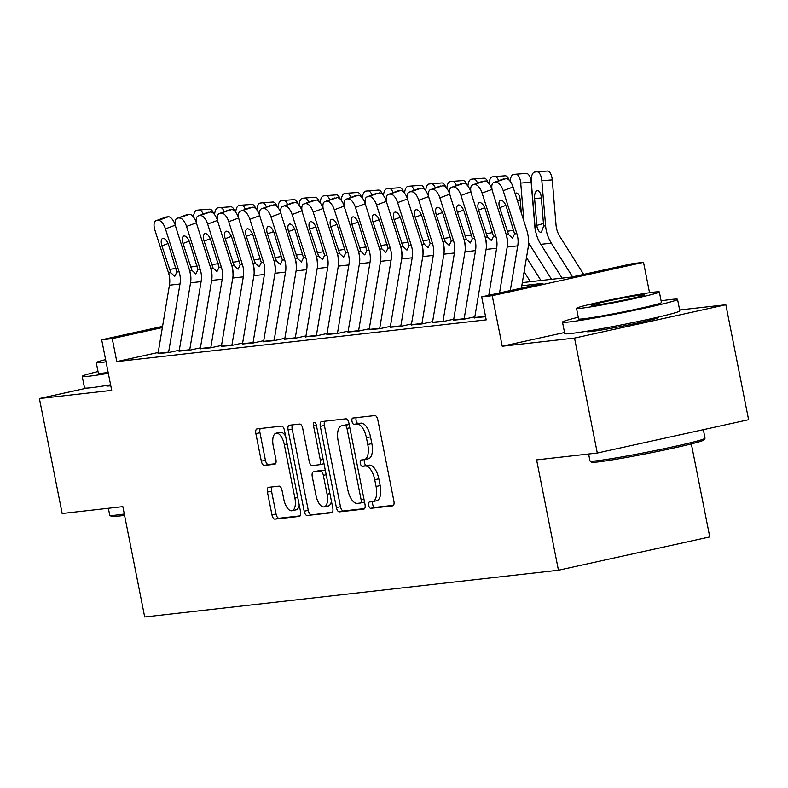 <?xml version="1.0" encoding="UTF-8"?>
<svg xmlns="http://www.w3.org/2000/svg" width="788" height="788" viewBox="0 0 788 788"><rect width="100%" height="100%" fill="white"/><g stroke="black" fill="none" stroke-linecap="round" stroke-linejoin="round"><path stroke-width="1.18" d="M368.626 505.325A3.221 1.458 -102.4 0 0 370.705 508.319L392.719 505.837A4.6 2.078 -102.4 0 0 392.808 505.817A4.6 2.078 -102.4 0 0 393.892 501.089L377.807 419.846A4.6 2.078 -102.4 0 0 374.842 415.571L352.827 418.054A3.221 1.458 -102.4 0 0 352.758 418.073A3.221 1.458 -102.4 0 0 352 421.383A3.221 1.458 -102.4 0 0 354.078 424.377L356.925 424.052A14.736 6.649 -102.4 0 1 366.42 437.744L367.76 444.521A14.736 6.649 -102.4 0 1 364.292 459.66A14.736 6.649 -102.4 0 1 363.987 459.709L361.14 460.034A3.221 1.458 -102.4 0 0 361.071 460.044A3.221 1.458 -102.4 0 0 360.313 463.354A3.221 1.458 -102.4 0 0 362.391 466.348L365.238 466.023A14.736 6.649 -102.4 0 1 374.724 479.725L376.073 486.491A14.736 6.649 -102.4 0 1 372.606 501.631A14.736 6.649 -102.4 0 1 372.3 501.68L369.444 502.005A3.221 1.458 -102.4 0 0 369.385 502.015A3.221 1.458 -102.4 0 0 368.626 505.325M372.921 501.562A3.221 1.458 -102.4 0 0 372.714 504.428A3.221 1.458 -102.4 0 0 374.793 507.423L393.507 505.305M356.274 417.67A3.221 1.458 -102.4 0 0 356.087 420.477A3.221 1.458 -102.4 0 0 358.166 423.471L361.012 423.156L356.925 424.052M364.617 459.591A3.221 1.458 -102.4 0 0 364.401 462.457A3.221 1.458 -102.4 0 0 366.479 465.452L369.326 465.127L365.238 466.023M107.641 385.302A36.593 1.537 -11.2 0 0 106.607 385.893A36.593 1.537 -11.2 0 0 110.596 385.815A36.593 1.537 -11.2 0 0 110.793 385.795M587.887 331.039A36.593 1.537 -11.2 0 0 586.843 331.63A36.593 1.537 -11.2 0 0 590.842 331.541A36.593 1.537 -11.2 0 0 631.355 324.341A36.593 1.537 -11.2 0 0 658.64 317.416A36.593 1.537 -11.2 0 0 657.458 317.259M268.619 487.329A4.6 2.078 -102.4 0 0 268.521 487.339A4.6 2.078 -102.4 0 0 267.437 492.076L271.959 514.869A4.6 2.078 -102.4 0 0 274.923 519.144L299.371 516.386A4.6 2.078 -102.4 0 0 299.47 516.367A4.6 2.078 -102.4 0 0 300.543 511.639L284.458 430.396A4.6 2.078 -102.4 0 0 281.493 426.121L257.046 428.879A4.6 2.078 -102.4 0 0 256.947 428.899A4.6 2.078 -102.4 0 0 255.864 433.627L261.32 461.157A4.6 2.078 -102.4 0 0 264.285 465.442L274.746 464.26A4.6 2.078 -102.4 0 0 274.845 464.24A4.6 2.078 -102.4 0 0 275.928 459.512L273.219 445.86A12.322 5.555 -102.4 0 1 276.115 433.203A12.322 5.555 -102.4 0 1 284.31 444.599L294.899 498.085A12.322 5.555 -102.4 0 1 292.003 510.742A12.322 5.555 -102.4 0 1 283.818 499.336L282.045 490.422A4.6 2.078 -102.4 0 0 279.08 486.147L268.619 487.329M158.211 352.482L116.791 361.603L112.241 338.613L101.682 339.805L162.564 326.399M597.294 453.031L574.531 338.082L725.837 304.759L748.6 419.709L597.294 453.031L536.598 459.887L558.446 570.236L144.697 616.994L122.849 506.635L62.163 513.5L39.4 398.551L111.699 390.375L101.682 339.805M564.543 332.526L502.232 346.247L574.531 338.082M502.232 346.247L492.214 295.677L481.655 296.869L543.001 283.355L521.794 285.758M116.791 361.603L486.216 319.859L481.655 296.869M336.397 507.58A4.6 2.078 -102.4 0 0 339.362 511.865L363.81 509.097A4.6 2.078 -102.4 0 0 363.908 509.087A4.6 2.078 -102.4 0 0 364.992 504.35L348.907 423.117A4.6 2.078 -102.4 0 0 345.942 418.832L321.484 421.6A4.6 2.078 -102.4 0 0 321.396 421.619A4.6 2.078 -102.4 0 0 320.312 426.347L336.397 507.58L340.485 506.684A4.6 2.078 -102.4 0 0 343.45 510.959L364.608 508.575M331.59 512.742L307.143 515.5A4.6 2.078 -102.4 0 1 304.178 511.225L288.093 429.992A4.6 2.078 -102.4 0 1 289.166 425.254A4.6 2.078 -102.4 0 1 289.265 425.244L299.736 424.062A4.6 2.078 -102.4 0 1 302.7 428.337L309.221 461.285A4.6 2.078 -102.4 0 0 312.186 465.56L319.13 464.782A4.6 2.078 -102.4 0 0 319.229 464.762A4.6 2.078 -102.4 0 0 320.302 460.034L313.516 425.727A3.221 1.458 -102.4 0 1 314.274 422.417A3.221 1.458 -102.4 0 1 316.412 425.402L332.772 507.994A4.6 2.078 -102.4 0 1 331.689 512.722A4.6 2.078 -102.4 0 1 331.59 512.742L331.778 512.702M86.808 388.11L39.4 398.551M474.681 317.751L485.585 316.707M453.573 320.145L464.142 319.17L474.366 316.924M432.464 322.528L443.033 321.553L453.258 319.307M411.356 324.912L421.925 323.937L432.149 321.691M390.247 327.296L400.816 326.331L411.041 324.075M369.139 329.679L379.708 328.714L389.922 326.459M348.02 332.063L358.589 331.098L368.814 328.842M326.912 334.457L337.481 333.482L347.705 331.236M305.803 336.84L316.372 335.865L326.596 333.619M284.695 339.224L295.264 338.249L305.488 336.003M263.586 341.608L274.155 340.643L284.379 338.387M242.477 343.992L253.046 343.026L263.271 340.771M221.369 346.375L231.938 345.41L242.162 343.154M200.26 348.769L210.829 347.794L221.054 345.548M179.152 351.152L189.721 350.177L199.935 347.932M178.827 350.315L168.602 352.561A16.42 14.637 -96.4 0 1 168.632 352.108L179.989 284.015A23.453 20.912 83.6 0 0 179.103 271.801L165.441 228.855A9.387 4.147 -110.4 0 0 158.388 220.443L156.28 220.679A9.387 4.147 -110.4 0 0 155.827 220.788A9.387 4.147 -110.4 0 0 154.891 230.057L168.553 272.993A23.453 20.912 83.6 0 1 169.43 285.207L158.073 353.3A16.42 14.637 -96.4 0 0 158.004 353.763M158.033 353.536L168.602 352.561M558.446 570.236L709.761 536.914L691.342 443.9M522.316 282.626L571.625 277.051L632.971 263.547L643.52 262.355L492.214 295.677M649.539 292.732L643.52 262.355M725.837 304.759L679.64 309.979M162.367 327.572L112.241 338.613M376.388 500.784A14.736 6.649 -102.4 0 0 376.694 500.725A14.736 6.649 -102.4 0 0 380.161 485.585L376.073 486.491M369.326 465.127A14.736 6.649 -102.4 0 1 378.821 478.818L380.161 485.585M368.075 458.803A14.736 6.649 -102.4 0 0 368.39 458.754A14.736 6.649 -102.4 0 0 371.847 443.614L367.76 444.521M361.012 423.156A14.736 6.649 -102.4 0 1 370.508 436.847L371.847 443.614M324.784 421.225A4.6 2.078 -102.4 0 0 324.4 425.441L340.485 506.684M360.283 503.039A3.221 1.458 -102.4 0 0 360.352 503.03A3.221 1.458 -102.4 0 0 361.101 499.72L346.986 428.406A3.221 1.458 -102.4 0 0 344.908 425.412L341.903 425.756A14.736 6.649 -102.4 0 0 341.598 425.806A14.736 6.649 -102.4 0 0 338.131 440.945L347.784 489.683A14.736 6.649 -102.4 0 0 357.279 503.374L360.283 503.039M360.411 503.01L364.371 502.143A3.221 1.458 -102.4 0 0 364.44 502.123A3.221 1.458 -102.4 0 0 364.539 502.094M349.183 424.515A3.221 1.458 -102.4 0 0 348.995 424.515L344.908 425.412M345.38 424.988A14.736 6.649 -102.4 0 1 345.686 424.899A14.736 6.649 -102.4 0 1 345.991 424.85L348.995 424.515M332.388 512.21L307.143 515.5M292.565 424.87A4.6 2.078 -102.4 0 0 292.181 429.086L308.266 510.329A4.6 2.078 -102.4 0 0 311.23 514.603M319.317 464.733L323.218 463.876A4.6 2.078 -102.4 0 0 323.316 463.856A4.6 2.078 -102.4 0 0 323.947 463.442M315.988 495.475A12.322 5.555 -102.4 0 0 324.183 506.871A12.322 5.555 -102.4 0 0 327.079 494.214L323.346 475.371A4.6 2.078 -102.4 0 0 320.381 471.096L313.437 471.884A4.6 2.078 -102.4 0 0 313.338 471.894A4.6 2.078 -102.4 0 0 312.255 476.632L315.988 495.475M324.183 506.871L328.271 505.975A12.322 5.555 -102.4 0 0 331.413 501.158M325.336 470.456A4.6 2.078 -102.4 0 0 324.469 470.2L320.381 471.096M317.337 471.017A4.6 2.078 -102.4 0 1 317.426 470.997A4.6 2.078 -102.4 0 1 317.525 470.978L324.469 470.2M292.003 510.742L296.091 509.836A12.322 5.555 -102.4 0 0 299.243 505.029M285.601 436.148A12.322 5.555 -102.4 0 0 280.203 432.297L276.115 433.203M260.336 428.505A4.6 2.078 -102.4 0 0 259.961 432.73L265.408 460.261A4.6 2.078 -102.4 0 0 268.373 464.536L275.544 463.728M271.909 486.954A4.6 2.078 -102.4 0 0 271.535 491.17L276.046 513.963A4.6 2.078 -102.4 0 0 279.011 518.248L300.169 515.854M583.662 274.401L559.864 236.567A23.453 20.912 -96.4 0 1 556.033 225.004L552.26 179.891L541.839 180.679A9.387 4.245 -94.3 0 0 536.904 171.804A9.387 4.245 -94.3 0 0 536.835 171.814L534.717 172.05A9.387 4.245 -94.3 0 0 531.279 181.87L535.052 226.993L537.012 226.767L536.835 225.368L543.493 223.506M572.551 276.854L551.344 243.147A35.184 31.372 -96.4 0 1 545.601 225.801L541.839 180.679M562.061 278.134L540.795 244.339A35.184 31.372 -96.4 0 1 535.052 226.993M541.366 197.975L534.589 198.487A7.506 3.398 85.7 0 1 537.337 190.627A7.506 3.398 85.7 0 1 537.396 190.617A7.506 3.398 85.7 0 1 541.346 197.729L543.651 226.018L541.317 232.45C539.376 232.401 537.938 230.5 537.012 226.767M534.589 198.487L536.835 225.368M536.973 171.804L547.256 171.016A9.387 4.245 85.7 0 1 547.335 171.006A9.387 4.245 85.7 0 1 552.26 179.891M499.533 292.929L507.186 247.038A23.453 20.912 83.6 0 0 506.31 234.824L492.638 191.888A9.387 4.147 -110.4 0 1 493.584 182.619A9.387 4.147 -110.4 0 1 494.027 182.511L506.004 178.6L494.027 182.511M521.4 288.113L528.039 248.279A35.184 31.372 83.6 0 0 526.719 229.958L513.057 187.022L503.197 190.696A9.387 4.147 -110.4 0 0 496.144 182.274M510.279 290.565L517.746 245.846A23.453 20.912 83.6 0 0 516.859 233.632L503.197 190.696M506.004 178.6A9.387 4.147 69.6 0 1 513.057 187.022M503.039 179.152A9.387 4.147 69.6 0 1 503.443 178.945A9.387 4.147 69.6 0 1 503.887 178.837M508.585 234.568L499.641 207.687A7.506 3.319 69.6 0 1 500.39 200.27A7.506 3.319 69.6 0 1 500.754 200.191A7.506 3.319 69.6 0 1 506.389 206.919L514.584 233.888L512.515 238.203L508.585 234.568L506.31 234.824M705.004 438.305L703.891 439.96A57.238 2.403 168.8 0 1 660.108 450.923A57.238 2.403 168.8 0 1 597.885 461.955A57.238 2.403 168.8 0 1 591.699 462.172L590.054 461.069A58.637 2.462 -11.2 0 0 596.388 460.842A58.637 2.462 -11.2 0 0 660.137 449.544A58.637 2.462 -11.2 0 0 705.004 438.305A58.637 2.462 -11.2 0 0 705.033 438.197L703.339 429.677M578.264 317.249A58.637 2.462 -11.2 0 0 562.484 322.115A58.637 2.462 -11.2 0 0 568.897 321.987A58.637 2.462 -11.2 0 0 633.818 310.442A58.637 2.462 -11.2 0 0 677.532 299.341A58.637 2.462 -11.2 0 0 671.13 299.47A58.637 2.462 -11.2 0 0 661.093 300.849M562.484 322.115L564.76 333.61A58.637 2.462 -11.2 0 0 571.172 333.482A58.637 2.462 -11.2 0 0 636.093 321.937A58.637 2.462 -11.2 0 0 679.808 310.836L677.532 299.341M659.339 291.954L661.428 302.523A42.227 1.773 168.8 0 1 629.957 310.521A42.227 1.773 168.8 0 1 583.209 318.835A42.227 1.773 168.8 0 1 578.589 318.933L576.501 308.354A42.227 1.773 -11.2 0 0 581.111 308.256A42.227 1.773 -11.2 0 0 627.859 299.942A42.227 1.773 -11.2 0 0 659.339 291.954A42.227 1.773 -11.2 0 0 654.72 292.053A42.227 1.773 -11.2 0 0 607.972 300.366A42.227 1.773 -11.2 0 0 576.501 308.354M641.639 294.929A27.206 1.143 -11.2 0 0 611.508 300.287A27.206 1.143 -11.2 0 0 591.227 305.439A27.206 1.143 -11.2 0 0 594.201 305.38A27.206 1.143 -11.2 0 0 624.323 300.021A27.206 1.143 -11.2 0 0 644.604 294.87A27.206 1.143 -11.2 0 0 641.639 294.929M588.597 454.006L589.976 460.98A58.637 2.462 -11.2 0 0 590.054 461.069M124.563 515.303A57.238 2.403 168.8 0 1 117.639 516.219A57.238 2.403 168.8 0 1 111.463 516.435L109.808 515.332A58.637 2.462 -11.2 0 0 116.141 515.106A58.637 2.462 -11.2 0 0 124.307 514.012M98.017 371.522A58.637 2.462 -11.2 0 0 82.238 376.388A58.637 2.462 -11.2 0 0 88.65 376.25A58.637 2.462 -11.2 0 0 108.32 373.315M82.238 376.388L84.513 387.883A58.637 2.462 -11.2 0 0 90.925 387.745A58.637 2.462 -11.2 0 0 110.596 384.81M108.143 372.419A42.227 1.773 168.8 0 1 102.962 373.098A42.227 1.773 168.8 0 1 98.352 373.197L96.254 362.618A42.227 1.773 -11.2 0 0 100.864 362.529A42.227 1.773 -11.2 0 0 106.045 361.84M108.36 508.28L109.739 515.244A58.637 2.462 -11.2 0 0 109.808 515.332M105.612 359.614A42.227 1.773 -11.2 0 0 96.254 362.618M536.047 233.11A23.453 20.912 -96.4 0 1 534.924 227.387L531.151 182.274L520.73 183.062A9.387 4.245 -94.3 0 0 515.795 174.187A9.387 4.245 -94.3 0 0 515.726 174.197L513.609 174.434A9.387 4.245 -94.3 0 0 510.141 181.27M523.902 221.113L520.73 183.062M551.501 279.326L530.235 245.531A35.184 31.372 -96.4 0 1 528.561 242.576M540.942 280.518L526.492 257.548M515.135 193.572A7.506 3.398 85.7 0 1 516.229 193.011A7.506 3.398 85.7 0 1 516.288 193.011A7.506 3.398 85.7 0 1 520.228 200.113L521.301 212.947M515.864 174.187L526.148 173.399A9.387 4.245 85.7 0 1 526.217 173.399A9.387 4.245 85.7 0 1 531.151 182.274M530.393 281.71L524.128 271.752M489.033 183.663A9.387 4.245 -94.3 0 1 492.5 176.817L494.618 176.581A9.387 4.245 -94.3 0 1 494.687 176.571L505.108 175.783A9.387 4.245 85.7 0 1 509.107 180.097M498.627 180.738A9.387 4.245 -94.3 0 0 494.687 176.571M494.756 176.571L505.039 175.783A9.387 4.245 85.7 0 1 505.108 175.783M467.924 186.047A9.387 4.245 -94.3 0 1 471.391 179.201L473.499 178.965A9.387 4.245 -94.3 0 1 473.578 178.955L483.999 178.167A9.387 4.245 85.7 0 1 487.999 182.481M477.518 183.121A9.387 4.245 -94.3 0 0 473.578 178.955M473.647 178.955L483.93 178.177A9.387 4.245 85.7 0 1 483.999 178.167M446.816 188.43A9.387 4.245 -94.3 0 1 450.283 181.585L452.391 181.348A9.387 4.245 -94.3 0 1 452.46 181.348L462.891 180.55A9.387 4.245 85.7 0 1 466.89 184.865M456.4 185.515A9.387 4.245 -94.3 0 0 452.46 181.348M452.539 181.338L462.822 180.56A9.387 4.245 85.7 0 1 462.891 180.55M474.652 317.988A16.42 14.637 -96.4 0 1 474.721 317.515L486.078 249.422A23.453 20.912 83.6 0 0 485.201 237.208L471.529 194.272A9.387 4.147 -110.4 0 1 472.475 185.003A9.387 4.147 -110.4 0 1 472.918 184.894L484.886 180.984L472.918 184.894M507.452 244.891A35.184 31.372 83.6 0 0 506.32 234.873M492.155 190.056L491.948 189.406L482.089 193.08A9.387 4.147 -110.4 0 0 475.036 184.658M488.787 295.293L496.637 248.23A23.453 20.912 83.6 0 0 495.75 236.016L482.089 193.08M485.201 316.786A16.42 14.637 -96.4 0 1 485.28 316.323L485.388 315.673M484.886 180.984A9.387 4.147 69.6 0 1 491.948 189.406M481.931 181.536A9.387 4.147 69.6 0 1 482.335 181.329A9.387 4.147 69.6 0 1 482.778 181.22M487.467 236.952L478.533 210.071A7.506 3.319 69.6 0 1 479.281 202.654A7.506 3.319 69.6 0 1 479.636 202.575A7.506 3.319 69.6 0 1 485.28 209.312L493.475 236.272L491.407 240.586L487.467 236.952L485.201 237.208M453.543 320.371A16.42 14.637 -96.4 0 1 453.612 319.908L464.969 251.805A23.453 20.912 83.6 0 0 464.083 239.591L450.421 196.655A9.387 4.147 -110.4 0 1 451.366 187.386A9.387 4.147 -110.4 0 1 451.81 187.278L463.777 183.368L451.81 187.278M486.344 247.274A35.184 31.372 83.6 0 0 485.211 237.257M471.037 192.439L470.83 191.789L460.98 195.463A9.387 4.147 -110.4 0 0 453.927 187.042M464.093 319.179A16.42 14.637 -96.4 0 1 464.162 318.707L475.519 250.614A23.453 20.912 83.6 0 0 474.642 238.4L460.98 195.463M463.777 183.368A9.387 4.147 69.6 0 1 470.83 191.789M460.822 183.929A9.387 4.147 69.6 0 1 461.226 183.712A9.387 4.147 69.6 0 1 461.669 183.604M466.358 239.335L457.414 212.455A7.506 3.319 69.6 0 1 458.173 205.047A7.506 3.319 69.6 0 1 458.527 204.959A7.506 3.319 69.6 0 1 464.171 211.696L472.367 238.656L470.298 242.97L466.358 239.335L464.083 239.591M432.425 322.755A16.42 14.637 -96.4 0 1 432.504 322.292L443.861 254.189A23.453 20.912 83.6 0 0 442.974 241.985L429.312 199.039A9.387 4.147 -110.4 0 1 430.258 189.77A9.387 4.147 -110.4 0 1 430.701 189.672L442.669 185.751L430.701 189.672M465.235 249.658A35.184 31.372 83.6 0 0 464.102 239.641M449.928 194.823L449.721 194.173L439.871 197.847A9.387 4.147 -110.4 0 0 432.809 189.425M442.984 321.563A16.42 14.637 -96.4 0 1 443.053 321.1L454.41 252.997A23.453 20.912 83.6 0 0 453.533 240.793L439.871 197.847M442.669 185.751A9.387 4.147 69.6 0 1 449.721 194.173M439.714 186.313A9.387 4.147 69.6 0 1 440.118 186.096A9.387 4.147 69.6 0 1 440.561 185.998M445.25 241.729L436.306 214.838A7.506 3.319 69.6 0 1 437.064 207.431A7.506 3.319 69.6 0 1 437.419 207.343A7.506 3.319 69.6 0 1 443.063 214.08L451.258 241.049L449.19 245.363L445.25 241.729L442.974 241.985M411.316 325.139A16.42 14.637 -96.4 0 1 411.395 324.676L422.752 256.583A23.453 20.912 83.6 0 0 421.866 244.369L408.204 201.433A9.387 4.147 -110.4 0 1 409.149 192.164A9.387 4.147 -110.4 0 1 409.593 192.055L421.56 188.145L409.593 192.055M444.127 252.042A35.184 31.372 83.6 0 0 442.994 242.024M428.82 197.207L428.613 196.557L418.753 200.231A9.387 4.147 -110.4 0 0 411.7 191.819M421.875 323.947A16.42 14.637 -96.4 0 1 421.944 323.484L433.301 255.391A23.453 20.912 83.6 0 0 432.425 243.177L418.753 200.231M421.56 188.145A9.387 4.147 69.6 0 1 428.613 196.557M418.595 188.696A9.387 4.147 69.6 0 1 419.009 188.48A9.387 4.147 69.6 0 1 419.452 188.381M424.141 244.113L415.197 217.232A7.506 3.319 69.6 0 1 415.956 209.815A7.506 3.319 69.6 0 1 416.31 209.726A7.506 3.319 69.6 0 1 421.954 216.464L430.149 243.433L428.071 247.747L424.141 244.113L421.866 244.369M425.707 190.814A9.387 4.245 -94.3 0 1 429.174 183.978L431.282 183.732A9.387 4.245 -94.3 0 1 431.351 183.732L441.782 182.934A9.387 4.245 85.7 0 1 445.772 187.258M435.291 187.899A9.387 4.245 -94.3 0 0 431.351 183.732M431.42 183.722L441.713 182.944A9.387 4.245 85.7 0 1 441.782 182.934M390.208 327.522A16.42 14.637 -96.4 0 1 390.287 327.059L401.644 258.966A23.453 20.912 83.6 0 0 400.757 246.752L387.095 203.816A9.387 4.147 -110.4 0 1 388.041 194.547A9.387 4.147 -110.4 0 1 388.484 194.439L400.452 190.529L388.484 194.439M423.018 254.435A35.184 31.372 83.6 0 0 421.885 244.408M407.711 199.6L407.504 198.95L397.644 202.624A9.387 4.147 -110.4 0 0 390.592 194.203M400.767 326.331A16.42 14.637 -96.4 0 1 400.836 325.868L412.193 257.774A23.453 20.912 83.6 0 0 411.316 245.561L397.644 202.624M400.452 190.529A9.387 4.147 69.6 0 1 407.504 198.95M397.487 191.08A9.387 4.147 69.6 0 1 397.891 190.873A9.387 4.147 69.6 0 1 398.344 190.765M403.032 246.496L394.089 219.616A7.506 3.319 69.6 0 1 394.847 212.199A7.506 3.319 69.6 0 1 395.202 212.11A7.506 3.319 69.6 0 1 400.846 218.847L409.041 245.817L406.963 250.131L403.032 246.496L400.757 246.752M404.589 193.198A9.387 4.245 -94.3 0 1 408.066 186.362L410.174 186.126A9.387 4.245 -94.3 0 1 410.243 186.116L420.674 185.318A9.387 4.245 85.7 0 1 424.663 189.642M414.183 190.282A9.387 4.245 -94.3 0 0 410.243 186.116M410.312 186.116L420.605 185.328A9.387 4.245 85.7 0 1 420.674 185.318M369.099 329.906A16.42 14.637 -96.4 0 1 369.168 329.443L380.525 261.35A23.453 20.912 83.6 0 0 379.649 249.136L365.987 206.2A9.387 4.147 -110.4 0 1 366.932 196.931A9.387 4.147 -110.4 0 1 367.375 196.823L379.343 192.912L367.375 196.823M401.91 256.819A35.184 31.372 83.6 0 0 400.777 246.802M386.603 201.984L386.396 201.334L376.536 205.008A9.387 4.147 -110.4 0 0 369.483 196.586M379.658 328.714A16.42 14.637 -96.4 0 1 379.727 328.251L391.084 260.158A23.453 20.912 83.6 0 0 390.208 247.944L376.536 205.008M379.343 192.912A9.387 4.147 69.6 0 1 386.396 201.334M376.378 193.464A9.387 4.147 69.6 0 1 376.782 193.257A9.387 4.147 69.6 0 1 377.235 193.149M381.924 248.88L372.98 221.999A7.506 3.319 69.6 0 1 373.739 214.582A7.506 3.319 69.6 0 1 374.093 214.503A7.506 3.319 69.6 0 1 379.737 221.241L387.932 248.2L385.854 252.515L381.924 248.88L379.649 249.136M383.48 195.582A9.387 4.245 -94.3 0 1 386.957 188.746L389.065 188.509A9.387 4.245 -94.3 0 1 389.134 188.499L399.565 187.711A9.387 4.245 85.7 0 1 403.554 192.026M393.074 192.666A9.387 4.245 -94.3 0 0 389.134 188.499M389.203 188.499L399.496 187.711A9.387 4.245 85.7 0 1 399.565 187.711M347.991 332.3A16.42 14.637 -96.4 0 1 348.06 331.827L359.417 263.734A23.453 20.912 83.6 0 0 358.54 251.52L344.878 208.584A9.387 4.147 -110.4 0 1 345.814 199.315A9.387 4.147 -110.4 0 1 346.267 199.206L358.235 195.296L346.267 199.206M380.791 259.203A35.184 31.372 83.6 0 0 379.668 249.185M365.494 204.368L365.287 203.718L355.427 207.392A9.387 4.147 -110.4 0 0 348.375 198.97M358.55 331.098A16.42 14.637 -96.4 0 1 358.619 330.635L369.976 262.542A23.453 20.912 83.6 0 0 369.089 250.328L355.427 207.392M358.235 195.296A9.387 4.147 69.6 0 1 365.287 203.718M355.27 195.848A9.387 4.147 69.6 0 1 355.674 195.641A9.387 4.147 69.6 0 1 356.117 195.532M360.815 251.264L351.872 224.383A7.506 3.319 69.6 0 1 352.63 216.966A7.506 3.319 69.6 0 1 352.985 216.887A7.506 3.319 69.6 0 1 358.629 223.625L366.824 250.584L364.745 254.898L360.815 251.264L358.54 251.52M362.372 197.975A9.387 4.245 -94.3 0 1 365.849 191.129L367.957 190.893A9.387 4.245 -94.3 0 1 368.026 190.883L378.457 190.095A9.387 4.245 85.7 0 1 382.446 194.409M371.966 195.05A9.387 4.245 -94.3 0 0 368.026 190.883M368.094 190.883L378.388 190.095A9.387 4.245 85.7 0 1 378.457 190.095M326.882 334.683A16.42 14.637 -96.4 0 1 326.951 334.22L338.308 266.117A23.453 20.912 83.6 0 0 337.431 253.903L323.76 210.967A9.387 4.147 -110.4 0 1 324.705 201.698A9.387 4.147 -110.4 0 1 325.158 201.59L337.126 197.68L325.158 201.59M359.683 261.586A35.184 31.372 83.6 0 0 358.55 251.569M344.386 206.751L344.179 206.101L334.319 209.775A9.387 4.147 -110.4 0 0 327.266 201.354M337.431 333.491A16.42 14.637 -96.4 0 1 337.51 333.019L348.867 264.926A23.453 20.912 83.6 0 0 347.981 252.712L334.319 209.775M337.126 197.68A9.387 4.147 69.6 0 1 344.179 206.101M334.161 198.241A9.387 4.147 69.6 0 1 334.565 198.024A9.387 4.147 69.6 0 1 335.008 197.916M339.707 253.647L330.763 226.767A7.506 3.319 69.6 0 1 331.521 219.359A7.506 3.319 69.6 0 1 331.876 219.271A7.506 3.319 69.6 0 1 337.52 226.008L345.715 252.968L343.637 257.282L339.707 253.647L337.431 253.903M341.263 200.359A9.387 4.245 -94.3 0 1 344.73 193.513L346.848 193.277A9.387 4.245 -94.3 0 1 346.917 193.267L357.348 192.479A9.387 4.245 85.7 0 1 361.337 196.793M350.857 197.433A9.387 4.245 -94.3 0 0 346.917 193.267M346.986 193.267L357.269 192.489A9.387 4.245 85.7 0 1 357.348 192.479M305.774 337.067A16.42 14.637 -96.4 0 1 305.842 336.604L317.2 268.501A23.453 20.912 83.6 0 0 316.323 256.297L302.651 213.351A9.387 4.147 -110.4 0 1 303.597 204.082A9.387 4.147 -110.4 0 1 304.04 203.984L316.018 200.063L304.04 203.984M338.574 263.97A35.184 31.372 83.6 0 0 337.441 253.953M323.277 209.135L323.07 208.485L313.21 212.159A9.387 4.147 -110.4 0 0 306.158 203.737M316.323 335.875A16.42 14.637 -96.4 0 1 316.402 335.412L327.759 267.309A23.453 20.912 83.6 0 0 326.872 255.105L313.21 212.159M316.018 200.063A9.387 4.147 69.6 0 1 323.07 208.485M313.053 200.625A9.387 4.147 69.6 0 1 313.457 200.408A9.387 4.147 69.6 0 1 313.9 200.31M318.598 256.041L309.654 229.16A7.506 3.319 69.6 0 1 310.403 221.743A7.506 3.319 69.6 0 1 310.767 221.655A7.506 3.319 69.6 0 1 316.402 228.392L324.597 255.361L322.528 259.676L318.598 256.041L316.323 256.297M320.155 202.743A9.387 4.245 -94.3 0 1 323.622 195.907L325.739 195.66A9.387 4.245 -94.3 0 1 325.808 195.66L336.23 194.863A9.387 4.245 85.7 0 1 340.229 199.177M329.748 199.827A9.387 4.245 -94.3 0 0 325.808 195.66M325.877 195.651L336.161 194.872A9.387 4.245 85.7 0 1 336.23 194.863M284.665 339.451A16.42 14.637 -96.4 0 1 284.734 338.988L296.091 270.895A23.453 20.912 83.6 0 0 295.214 258.681L281.543 215.745A9.387 4.147 -110.4 0 1 282.488 206.476A9.387 4.147 -110.4 0 1 282.931 206.367L294.899 202.457L282.931 206.367M317.466 266.354A35.184 31.372 83.6 0 0 316.333 256.336M302.168 211.519L301.962 210.869L292.102 214.543A9.387 4.147 -110.4 0 0 285.049 206.131M295.214 338.259A16.42 14.637 -96.4 0 1 295.293 337.796L306.65 269.703A23.453 20.912 83.6 0 0 305.764 257.489L292.102 214.543M294.899 202.457A9.387 4.147 69.6 0 1 301.962 210.869M291.944 203.008A9.387 4.147 69.6 0 1 292.348 202.802A9.387 4.147 69.6 0 1 292.791 202.693M297.48 258.425L288.546 231.544A7.506 3.319 69.6 0 1 289.294 224.127A7.506 3.319 69.6 0 1 289.649 224.038A7.506 3.319 69.6 0 1 295.293 230.776L303.488 257.745L301.42 262.059L297.48 258.425L295.214 258.681M299.046 205.126A9.387 4.245 -94.3 0 1 302.513 198.29L304.631 198.044A9.387 4.245 -94.3 0 1 304.7 198.044L315.121 197.246A9.387 4.245 85.7 0 1 319.12 201.57M308.64 202.211A9.387 4.245 -94.3 0 0 304.7 198.044M304.769 198.034L315.052 197.256A9.387 4.245 85.7 0 1 315.121 197.246M263.556 341.834A16.42 14.637 -96.4 0 1 263.625 341.371L274.982 273.278A23.453 20.912 83.6 0 0 274.096 261.064L260.434 218.128A9.387 4.147 -110.4 0 1 261.38 208.859A9.387 4.147 -110.4 0 1 261.823 208.751L273.791 204.841L261.823 208.751M296.357 268.747A35.184 31.372 83.6 0 0 295.224 258.72M281.05 213.912L280.843 213.262L270.993 216.936A9.387 4.147 -110.4 0 0 263.941 208.515M274.106 340.643A16.42 14.637 -96.4 0 1 274.175 340.18L285.532 272.087A23.453 20.912 83.6 0 0 284.655 259.873L270.993 216.936M273.791 204.841A9.387 4.147 69.6 0 1 280.843 213.262M270.836 205.392A9.387 4.147 69.6 0 1 271.239 205.185A9.387 4.147 69.6 0 1 271.683 205.077M276.371 260.808L267.428 233.928A7.506 3.319 69.6 0 1 268.186 226.511A7.506 3.319 69.6 0 1 268.541 226.422A7.506 3.319 69.6 0 1 274.185 233.159L282.38 260.129L280.311 264.443L276.371 260.808L274.096 261.064M277.937 207.51A9.387 4.245 -94.3 0 1 281.405 200.674L283.513 200.438A9.387 4.245 -94.3 0 1 283.591 200.428L294.013 199.64A9.387 4.245 85.7 0 1 298.012 203.954M287.531 204.594A9.387 4.245 -94.3 0 0 283.591 200.428M283.66 200.428L293.944 199.64A9.387 4.245 85.7 0 1 294.013 199.64M242.438 344.218A16.42 14.637 -96.4 0 1 242.517 343.755L253.874 275.662A23.453 20.912 83.6 0 0 252.987 263.448L239.325 220.512A9.387 4.147 -110.4 0 1 240.271 211.243A9.387 4.147 -110.4 0 1 240.714 211.135L252.682 207.224L240.714 211.135M275.248 271.131A35.184 31.372 83.6 0 0 274.116 261.114M259.941 216.296L259.735 215.646L249.885 219.32A9.387 4.147 -110.4 0 0 242.822 210.898M252.997 343.026A16.42 14.637 -96.4 0 1 253.066 342.563L264.423 274.47A23.453 20.912 83.6 0 0 263.547 262.256L249.885 219.32M252.682 207.224A9.387 4.147 69.6 0 1 259.735 215.646M249.727 207.776A9.387 4.147 69.6 0 1 250.131 207.569A9.387 4.147 69.6 0 1 250.574 207.461M255.263 263.192L246.319 236.311A7.506 3.319 69.6 0 1 247.077 228.894A7.506 3.319 69.6 0 1 247.432 228.816A7.506 3.319 69.6 0 1 253.076 235.553L261.271 262.512L259.203 266.827L255.263 263.192L252.987 263.448M256.829 209.894A9.387 4.245 -94.3 0 1 260.296 203.058L262.404 202.821A9.387 4.245 -94.3 0 1 262.473 202.811L272.904 202.023A9.387 4.245 85.7 0 1 276.903 206.338M266.413 206.978A9.387 4.245 -94.3 0 0 262.473 202.811M262.552 202.811L272.835 202.023A9.387 4.245 85.7 0 1 272.904 202.023M221.329 346.612A16.42 14.637 -96.4 0 1 221.408 346.139L232.765 278.046A23.453 20.912 83.6 0 0 231.879 265.832L218.217 222.896A9.387 4.147 -110.4 0 1 219.162 213.627A9.387 4.147 -110.4 0 1 219.606 213.518L231.573 209.608L219.606 213.518M254.14 273.515A35.184 31.372 83.6 0 0 253.007 263.497M238.833 218.68L238.626 218.03L228.766 221.704A9.387 4.147 -110.4 0 0 221.714 213.282M231.889 345.42A16.42 14.637 -96.4 0 1 231.958 344.947L243.315 276.854A23.453 20.912 83.6 0 0 242.438 264.64L228.766 221.704M231.573 209.608A9.387 4.147 69.6 0 1 238.626 218.03M228.609 210.16A9.387 4.147 69.6 0 1 229.022 209.953A9.387 4.147 69.6 0 1 229.466 209.844M234.154 265.576L225.21 238.695A7.506 3.319 69.6 0 1 225.969 231.278A7.506 3.319 69.6 0 1 226.323 231.199A7.506 3.319 69.6 0 1 231.968 237.937L240.163 264.896L238.084 269.21L234.154 265.576L231.879 265.832M235.72 212.287A9.387 4.245 -94.3 0 1 239.188 205.441L241.295 205.205A9.387 4.245 -94.3 0 1 241.364 205.195L251.796 204.407A9.387 4.245 85.7 0 1 255.785 208.721M245.304 209.362A9.387 4.245 -94.3 0 0 241.364 205.195M241.433 205.195L251.727 204.417A9.387 4.245 85.7 0 1 251.796 204.407M200.221 348.995A16.42 14.637 -96.4 0 1 200.3 348.532L211.657 280.429A23.453 20.912 83.6 0 0 210.77 268.216L197.108 225.279A9.387 4.147 -110.4 0 1 198.054 216.011A9.387 4.147 -110.4 0 1 198.497 215.902L210.465 211.992L198.497 215.902M233.031 275.899A35.184 31.372 83.6 0 0 231.899 265.881M217.724 221.064L217.518 220.413L207.658 224.088A9.387 4.147 -110.4 0 0 200.605 215.666M210.78 347.804A16.42 14.637 -96.4 0 1 210.849 347.331L222.206 279.238A23.453 20.912 83.6 0 0 221.329 267.024L207.658 224.088M210.465 211.992A9.387 4.147 69.6 0 1 217.518 220.413M207.5 212.553A9.387 4.147 69.6 0 1 207.904 212.336A9.387 4.147 69.6 0 1 208.357 212.228M213.046 267.959L204.102 241.079A7.506 3.319 69.6 0 1 204.86 233.672A7.506 3.319 69.6 0 1 205.215 233.583A7.506 3.319 69.6 0 1 210.859 240.32L219.054 267.28L216.976 271.594L213.046 267.959L210.77 268.216M214.602 214.671A9.387 4.245 -94.3 0 1 218.079 207.825L220.187 207.589A9.387 4.245 -94.3 0 1 220.256 207.579L230.687 206.791A9.387 4.245 85.7 0 1 234.676 211.105M224.196 211.745A9.387 4.245 -94.3 0 0 220.256 207.579M220.325 207.579L230.618 206.801A9.387 4.245 85.7 0 1 230.687 206.791M179.112 351.379A16.42 14.637 -96.4 0 1 179.181 350.916L190.538 282.813A23.453 20.912 83.6 0 0 189.662 270.609L176 227.663A9.387 4.147 -110.4 0 1 176.945 218.394A9.387 4.147 -110.4 0 1 177.389 218.296L189.356 214.375L177.389 218.296M211.923 278.282A35.184 31.372 83.6 0 0 210.79 268.265M196.616 223.447L196.409 222.797L186.549 226.471A9.387 4.147 -110.4 0 0 179.497 218.049M189.672 350.187A16.42 14.637 -96.4 0 1 189.741 349.724L201.098 281.621A23.453 20.912 83.6 0 0 200.221 269.417L186.549 226.471M189.356 214.375A9.387 4.147 69.6 0 1 196.409 222.797M186.392 214.937A9.387 4.147 69.6 0 1 186.795 214.72A9.387 4.147 69.6 0 1 187.248 214.622M191.937 270.353L182.993 243.472A7.506 3.319 69.6 0 1 183.752 236.055A7.506 3.319 69.6 0 1 184.106 235.967A7.506 3.319 69.6 0 1 189.75 242.704L197.946 269.673L195.867 273.988L191.937 270.353L189.662 270.609A35.184 31.372 83.6 0 1 190.804 280.666M193.493 217.055A9.387 4.245 -94.3 0 1 196.97 210.219L199.078 209.972A9.387 4.245 -94.3 0 1 199.147 209.972L209.578 209.175A9.387 4.245 85.7 0 1 213.568 213.489M203.087 214.139A9.387 4.245 -94.3 0 0 199.147 209.972M199.216 209.963L209.509 209.184A9.387 4.245 85.7 0 1 209.578 209.175M175.507 225.831L175.3 225.181L165.441 228.855M158.388 220.443L168.248 216.769L166.13 217.005L156.28 220.679M168.248 216.769A9.387 4.147 69.6 0 1 175.3 225.181M165.283 217.321A9.387 4.147 69.6 0 1 165.687 217.114A9.387 4.147 69.6 0 1 166.13 217.005M170.829 272.737L161.885 245.856A7.506 3.319 69.6 0 1 162.643 238.439A7.506 3.319 69.6 0 1 162.998 238.35A7.506 3.319 69.6 0 1 168.642 245.088L176.837 272.057L174.759 276.371L170.829 272.737L168.553 272.993M374.793 507.423L370.705 508.319M358.166 423.471L354.078 424.377M366.479 465.452L362.391 466.348M378.821 478.818L374.724 479.725M370.508 436.847L366.42 437.744M324.4 425.441L320.312 426.347M343.45 510.959L339.362 511.865M363.948 499.09L361.101 499.72M349.823 427.786L346.986 428.406M345.991 424.85L341.903 425.756M308.266 510.329L304.178 511.225M292.181 429.086L288.093 429.992M323.149 459.404L320.302 460.034M316.352 425.106L313.516 425.727M329.916 493.593L327.079 494.214M326.183 474.75L323.346 475.371M317.525 470.978L313.437 471.884M297.746 497.455L294.899 498.085M287.147 443.979L284.31 444.599M268.373 464.536L264.285 465.442M265.408 460.261L261.32 461.157M259.961 432.73L255.864 433.627M279.011 518.248L274.923 519.144M276.046 513.963L271.959 514.869M271.535 491.17L267.437 492.076M540.795 244.339L551.344 243.147M543.651 226.018L545.601 225.801M516.859 233.632L514.584 233.888M517.746 245.846L507.186 247.038M505.817 205.382L499.641 207.687M507.157 231.308L513.806 230.214M528.374 245.738L530.235 245.531M520.257 200.359L517.371 200.576M495.75 236.016L493.475 236.272M496.637 248.23L486.078 249.422M485.28 316.323L474.721 317.515M484.709 207.766L478.533 210.071M486.048 233.691L492.697 232.598M474.642 238.4L472.367 238.656M475.519 250.614L464.969 251.805M464.162 318.707L453.612 319.908M463.6 210.15L457.414 212.455M464.94 236.075L471.588 234.991M453.533 240.793L451.258 241.049M454.41 252.997L443.861 254.189M443.053 321.1L432.504 322.292M442.492 212.543L436.306 214.838M443.821 238.459L450.48 237.375M432.425 243.177L430.149 243.433M433.301 255.391L422.752 256.583M421.944 323.484L411.395 324.676M421.383 214.927L415.197 217.232M422.713 240.842L429.371 239.759M411.316 245.561L409.041 245.817M412.193 257.774L401.644 258.966M400.836 325.868L390.287 327.059M400.274 217.311L394.089 219.616M401.604 243.236L408.263 242.143M390.208 247.944L387.932 248.2M391.084 260.158L380.525 261.35M379.727 328.251L369.168 329.443M379.166 219.694L372.98 221.999M380.496 245.62L387.144 244.526M369.089 250.328L366.824 250.584M369.976 262.542L359.417 263.734M358.619 330.635L348.06 331.827M358.048 222.078L351.872 224.383M359.387 248.003L366.036 246.92M347.981 252.712L345.715 252.968M348.867 264.926L338.308 266.117M337.51 333.019L326.951 334.22M336.939 224.462L330.763 226.767M338.279 250.387L344.927 249.303M326.872 255.105L324.597 255.361M327.759 267.309L317.2 268.501M316.402 335.412L305.842 336.604M315.83 226.855L309.654 229.16M317.17 252.771L323.819 251.687M305.764 257.489L303.488 257.745M306.65 269.703L296.091 270.895M295.293 337.796L284.734 338.988M294.722 229.239L288.546 231.544M296.061 255.154L302.71 254.071M284.655 259.873L282.38 260.129M285.532 272.087L274.982 273.278M274.175 340.18L263.625 341.371M273.613 231.623L267.428 233.928M274.953 257.548L281.602 256.455M263.547 262.256L261.271 262.512M264.423 274.47L253.874 275.662M253.066 342.563L242.517 343.755M252.505 234.006L246.319 236.311M253.834 259.932L260.493 258.838M242.438 264.64L240.163 264.896M243.315 276.854L232.765 278.046M231.958 344.947L221.408 346.139M231.396 236.39L225.21 238.695M232.726 262.315L239.385 261.232M221.329 267.024L219.054 267.28M222.206 279.238L211.657 280.429M210.849 347.331L200.3 348.532M210.288 238.774L204.102 241.079M211.617 264.699L218.276 263.616M200.221 269.417L197.946 269.673M201.098 281.621L190.538 282.813M189.741 349.724L179.181 350.916M189.179 241.167L182.993 243.472M190.509 267.083L197.158 265.999M179.103 271.801L176.837 272.057M179.989 284.015L169.43 285.207M168.632 352.108L158.073 353.3M168.061 243.551L161.885 245.856M169.4 269.466L176.049 268.383M376.694 500.725L372.606 501.631M368.39 458.754L364.292 459.66M364.44 502.123L360.352 503.03M345.686 424.899L341.598 425.806M323.316 463.856L319.229 464.762M317.426 470.997L313.338 471.894M536.904 171.804L547.335 171.006M503.443 178.945L493.584 182.619M653.981 318.056L654.178 319.061M591.394 330.448L591.591 331.462M515.795 174.187L526.217 173.399M482.335 181.329L472.475 185.003M461.226 183.712L451.366 187.386M440.118 186.096L430.258 189.77M419.009 188.48L409.149 192.164M397.891 190.873L388.041 194.547M376.782 193.257L366.932 196.931M355.674 195.641L345.814 199.315M334.565 198.024L324.705 201.698M313.457 200.408L303.597 204.082M292.348 202.802L282.488 206.476M271.239 205.185L261.38 208.859M250.131 207.569L240.271 211.243M229.022 209.953L219.162 213.627M207.904 212.336L198.054 216.011M186.795 214.72L176.945 218.394M165.687 217.114L155.827 220.788"/></g></svg>
